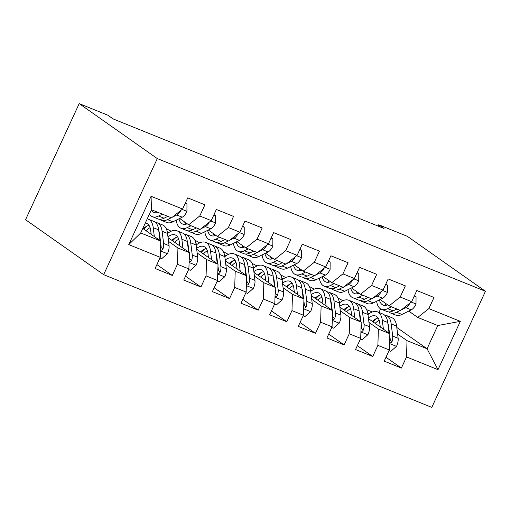 <?xml version="1.0" encoding="UTF-8"?>
<svg xmlns="http://www.w3.org/2000/svg" width="511" height="511" viewBox="0 0 511 511"><rect width="100%" height="100%" fill="white"/><g stroke="black" fill="none" stroke-linecap="round" stroke-linejoin="round"><path stroke-width="0.77" d="M103.65 274.669L431.808 407.382L485.45 291.289L157.292 158.576L103.65 274.669L25.55 219.711L79.192 103.618L157.292 158.576M128.759 244.603L151.084 196.281L182.58 209.025L171.492 217.846L151.448 209.74L140.717 232.959L128.759 244.603L160.256 257.346L155.108 268.479L172.29 275.429L177.438 264.289L188.891 268.927L183.743 280.06L200.925 287.01L206.074 275.87L217.526 280.507L212.378 291.64L229.56 298.59L234.709 287.45L246.161 292.088L241.013 303.221L258.196 310.171L263.344 299.031L274.797 303.668L269.648 314.802L286.831 321.751L291.979 310.611L303.432 315.242L298.283 326.382L315.466 333.332L320.614 322.192L332.067 326.823L326.919 337.963L344.101 344.912L349.249 333.772L360.702 338.403L355.554 349.543L372.736 356.493L377.885 345.353L389.337 349.984L384.189 361.124L401.371 368.073L385.984 357.246M396.785 327.455L427.068 348.764L438.016 369.67L460.341 321.355L428.844 308.612L433.992 297.479L416.81 290.529L411.662 301.669L400.209 297.032L405.357 285.898L388.175 278.949L383.026 290.088L371.574 285.451L376.722 274.318L359.54 267.368L354.391 278.508L342.938 273.87L348.087 262.737L330.904 255.787L325.756 266.927L314.303 262.29L319.452 251.157L302.269 244.207L297.121 255.347L285.668 250.709L290.816 239.576L273.634 232.626L268.486 243.766L257.033 239.129L262.181 227.995L244.999 221.046L239.851 232.186L228.398 227.548L233.546 216.415L216.364 209.465L211.215 220.605L199.763 215.974L204.911 204.834L187.729 197.885L182.58 209.025M438.016 369.67L406.52 356.933L401.371 368.073M79.192 103.618L107.827 115.199L113.123 118.922L384.01 228.474L378.715 224.751L378.095 226.086M338.027 298.098L342.945 300.711M368.501 318.692L389.842 333.709L378.389 329.078L368.968 322.454M339.106 301.433L340.294 302.276M359.731 315.951L360.172 316.258M389.337 349.984L389.842 333.709M377.885 345.353L378.389 329.078M460.341 321.355L437.793 325.545L417.749 317.44L408.749 311.103M428.844 308.612L417.749 317.44M309.391 286.518L314.31 289.13M339.866 307.111L361.207 322.128L349.754 317.497L340.332 310.873M310.471 289.852L311.659 290.695M331.096 304.371L331.537 304.677M360.702 338.403L361.207 322.128M349.249 333.772L349.754 317.497M411.662 301.669L400.567 310.49L389.114 305.859L380.114 299.523M400.209 297.032L389.114 305.859M280.756 274.937L285.675 277.55M311.231 295.53L332.572 310.547L321.119 305.917L311.697 299.293M281.836 278.271L283.024 279.115M302.461 292.79L302.902 293.097M332.067 326.823L332.572 310.547M320.614 322.192L321.119 305.917M383.026 290.088L371.931 298.909L360.479 294.279L351.479 287.942M371.574 285.451L360.479 294.279M252.121 263.357L257.039 265.969M282.596 283.95L303.936 298.967L292.484 294.336L283.062 287.712M253.201 266.697L254.389 267.534M273.826 281.21L274.266 281.516M303.432 315.242L303.936 298.967M291.979 310.611L292.484 294.336M354.391 278.508L343.296 287.329L331.843 282.698L322.843 276.362M342.938 273.87L331.843 282.698M223.486 251.776L228.404 254.389M253.961 272.369L275.301 287.386L263.848 282.755L254.427 276.132M224.565 255.117L225.753 255.954M245.191 269.629L245.631 269.936M274.797 303.668L275.301 287.386M263.344 299.031L263.848 282.755M325.756 266.927L314.661 275.748L303.208 271.117L294.208 264.781M314.303 262.29L303.208 271.117M194.851 240.196L199.769 242.808M225.325 260.789L246.666 275.806L235.213 271.175L225.792 264.551M195.93 243.536L197.118 244.373M216.555 258.049L216.996 258.355M246.161 292.088L246.666 275.806M234.709 287.45L235.213 271.175M297.121 255.347L286.026 264.168L274.573 259.537L265.573 253.201M285.668 250.709L274.573 259.537M166.216 228.615L171.134 231.228M196.69 249.215L218.031 264.225L206.578 259.594L197.157 252.971M167.295 231.956L168.483 232.792M187.92 246.468L188.361 246.775M217.526 280.507L218.031 264.225M206.074 275.87L206.578 259.594M268.486 243.766L257.397 252.587L245.938 247.956L236.938 241.62M257.033 239.129L245.938 247.956M168.055 237.634L189.396 252.645L177.943 248.014L168.528 241.39M159.285 234.888L159.726 235.194M188.891 268.927L189.396 252.645M177.438 264.289L177.943 248.014M239.851 232.186L228.762 241.007L217.303 236.376L208.303 230.039M228.398 227.548L217.303 236.376M142.805 228.436L160.761 241.064L140.717 232.959M160.256 257.346L160.761 241.064M211.215 220.605L200.127 229.426L188.668 224.795L179.668 218.465M199.763 215.974L188.668 224.795M485.45 291.289L407.35 236.331L378.715 224.751M397.603 334.034L407.024 340.658L427.068 348.764L437.793 325.545M378.945 312.451L380.593 308.88M366.662 309.679L372.347 311.978M367.741 313.013L368.929 313.856M388.366 327.532L388.807 327.838M151.084 196.281L151.448 209.74M406.52 356.933L407.024 340.658M172.29 275.429L156.903 264.602M200.925 287.01L185.538 276.183M229.56 298.59L214.173 287.763M258.196 310.171L242.808 299.344M286.831 321.751L271.443 310.924M315.466 333.332L300.078 322.505M344.101 344.912L328.714 334.085M372.736 356.493L357.349 345.666M158.084 212.429A22.043 10.067 112 0 1 154.047 212.48A22.043 10.067 112 0 1 151.345 209.951M162.357 214.154L158.595 216.019A26.559 12.13 112 0 1 152.355 216.664A26.559 12.13 112 0 1 149.416 214.135M185.193 203.378L186.962 204.093L186.93 211.522A9.198 4.203 112 0 1 182.203 217.207L172.91 221.812A26.559 12.13 112 0 1 166.669 222.457L161.227 220.254A26.559 12.13 -68 0 0 167.467 219.609L171.236 217.743M167.8 216.357L164.031 218.223A26.559 12.13 112 0 1 157.797 218.868L152.355 216.664M156.621 211.835A22.043 10.067 -68 0 0 157.126 212.691M159.63 219.27A26.559 12.13 -68 0 0 161.227 220.254M172.252 217.239L176.761 215.003A9.198 4.203 -68 0 0 180.236 211.56L180.543 210.647M186.962 204.093L185.378 202.976M159.969 257.972L161.738 258.687L167.499 253.571A9.198 4.203 -68 0 0 169.058 245.663L167.538 233.444A26.559 12.13 -68 0 0 162.664 224.981L157.222 222.783A26.559 12.13 -68 0 0 155.389 222.374M151.064 233.367A22.043 10.067 -68 0 0 150.573 233.897M154.322 236.536L153.217 227.65A26.559 12.13 -68 0 0 148.35 219.193A26.559 12.13 -68 0 0 147.225 218.868M151.186 234.332L150.7 230.397A22.043 10.067 -68 0 0 146.657 223.377A22.043 10.067 -68 0 0 145.296 223.052M160.48 250.166L161.981 250.128L162.983 248.902A9.198 4.203 -68 0 0 163.616 243.46L162.096 231.24A26.559 12.13 -68 0 0 157.222 222.783M147.296 225.932A26.559 12.13 -68 0 0 144.006 229.273M146.063 230.723A22.043 10.067 112 0 1 150.1 227.631M158.749 230.602A22.043 10.067 112 0 1 159.573 233.987L160.428 240.834M148.35 219.193L153.785 221.391A26.559 12.13 112 0 1 158.659 229.854L159.988 240.521M149.014 225.364A22.043 10.067 -68 0 0 143.24 228.736M160.703 243.025L161.099 246.206A4.688 2.14 112 0 1 161.08 247.56L162.983 248.902M187.256 223.799A22.043 10.067 112 0 1 182.683 224.061A22.043 10.067 112 0 1 178.959 218.817M190.993 225.734L187.224 227.599A26.559 12.13 112 0 1 180.99 228.245A26.559 12.13 112 0 1 176.174 220.196M213.828 214.959L215.597 215.674L215.565 223.103A9.198 4.203 112 0 1 210.839 228.787L201.545 233.393A26.559 12.13 112 0 1 195.304 234.038L189.862 231.834A26.559 12.13 -68 0 0 196.103 231.189L199.871 229.324M196.435 227.938L192.666 229.803A26.559 12.13 112 0 1 186.432 230.448L180.99 228.245M184.669 221.978A22.043 10.067 -68 0 0 185.761 224.272M184.873 222.125A26.559 12.13 -68 0 0 184.918 222.668M188.265 230.851A26.559 12.13 -68 0 0 189.862 231.834M200.887 228.819L205.396 226.584A9.198 4.203 -68 0 0 208.871 223.141L209.178 222.228M215.597 215.674L214.013 214.556M215.891 235.379A22.043 10.067 112 0 1 211.318 235.641A22.043 10.067 112 0 1 207.594 230.397M219.628 237.315L215.859 239.18A26.559 12.13 112 0 1 209.625 239.825A26.559 12.13 112 0 1 204.809 231.777M242.463 226.539L244.232 227.254L244.201 234.683A9.198 4.203 112 0 1 239.474 240.368L230.18 244.973A26.559 12.13 112 0 1 223.939 245.619L218.497 243.415A26.559 12.13 -68 0 0 224.738 242.77L228.506 240.905M225.07 239.518L221.301 241.384A26.559 12.13 112 0 1 215.061 242.029L209.625 239.825M213.304 233.559A22.043 10.067 -68 0 0 214.396 235.852M213.509 233.706A26.559 12.13 -68 0 0 213.553 234.249M216.9 242.431A26.559 12.13 -68 0 0 218.497 243.415M229.522 240.4L234.032 238.164A9.198 4.203 -68 0 0 237.506 234.721L237.813 233.808M244.232 227.254L242.648 226.137M188.604 269.553L190.373 270.268L196.135 265.152A9.198 4.203 -68 0 0 197.693 257.244L196.167 245.025A26.559 12.13 -68 0 0 191.299 236.561L185.857 234.364A26.559 12.13 -68 0 0 184.024 233.955M179.7 244.948A22.043 10.067 -68 0 0 179.208 245.478M182.957 248.116L181.852 239.231A26.559 12.13 -68 0 0 176.978 230.774A26.559 12.13 -68 0 0 167.544 233.514M179.821 245.912L179.335 241.978A22.043 10.067 -68 0 0 175.292 234.958A22.043 10.067 -68 0 0 167.959 236.836M189.115 261.747L190.616 261.709L191.619 260.482A9.198 4.203 -68 0 0 192.251 255.04L190.731 242.821A26.559 12.13 -68 0 0 185.857 234.364M175.931 237.513A26.559 12.13 -68 0 0 172.641 240.853M174.698 242.303A22.043 10.067 112 0 1 178.735 239.212M187.384 242.182A22.043 10.067 112 0 1 188.208 245.567L189.064 252.415M176.978 230.774L182.421 232.971A26.559 12.13 112 0 1 187.294 241.435L188.623 252.102M177.649 236.944A22.043 10.067 -68 0 0 171.875 240.317M189.332 254.606L189.734 257.787A4.688 2.14 112 0 1 189.715 259.141L191.619 260.482M217.239 281.133L219.008 281.848L224.77 276.732A9.198 4.203 -68 0 0 226.328 268.818L224.802 256.605A26.559 12.13 -68 0 0 219.934 248.142L214.492 245.944A26.559 12.13 -68 0 0 212.659 245.536M208.335 256.528A22.043 10.067 -68 0 0 207.843 257.059M211.592 259.697L210.487 250.812A26.559 12.13 -68 0 0 205.614 242.355A26.559 12.13 -68 0 0 196.179 245.095M208.456 257.493L207.964 253.558A22.043 10.067 -68 0 0 203.927 246.538A22.043 10.067 -68 0 0 196.594 248.416M217.75 273.328L219.251 273.289L220.254 272.063A9.198 4.203 -68 0 0 220.886 266.621L219.366 254.401A26.559 12.13 -68 0 0 214.492 245.944M204.566 249.093A26.559 12.13 -68 0 0 201.277 252.434M203.327 253.884A22.043 10.067 112 0 1 207.37 250.792M216.019 253.763A22.043 10.067 112 0 1 216.843 257.148L217.699 263.995M205.614 242.355L211.056 244.552A26.559 12.13 112 0 1 215.929 253.015L217.258 263.682M206.284 248.525A22.043 10.067 -68 0 0 200.51 251.897M217.967 266.186L218.369 269.367A4.688 2.14 112 0 1 218.35 270.721L220.254 272.063M244.526 246.96A22.043 10.067 112 0 1 239.953 247.222A22.043 10.067 112 0 1 236.229 241.978M248.263 248.895L244.494 250.76A26.559 12.13 112 0 1 238.26 251.406A26.559 12.13 112 0 1 233.444 243.357M271.098 238.113L272.868 238.835L272.836 246.264A9.198 4.203 112 0 1 268.109 251.949L258.815 256.554A26.559 12.13 112 0 1 252.575 257.199L247.132 254.995A26.559 12.13 -68 0 0 253.373 254.35L257.142 252.485M253.705 251.099L249.936 252.964A26.559 12.13 112 0 1 243.696 253.603L238.26 251.406M241.939 245.139A22.043 10.067 -68 0 0 243.032 247.433M242.144 245.286A26.559 12.13 -68 0 0 242.188 245.829M245.536 254.012A26.559 12.13 -68 0 0 247.132 254.995M258.157 251.98L262.667 249.745A9.198 4.203 -68 0 0 266.142 246.302L266.448 245.389M272.868 238.835L271.284 237.717M273.161 258.54A22.043 10.067 112 0 1 268.588 258.802A22.043 10.067 112 0 1 264.864 253.558M276.898 260.476L273.13 262.341A26.559 12.13 112 0 1 266.895 262.986A26.559 12.13 112 0 1 262.079 254.938M299.733 249.694L301.503 250.416L301.464 257.844A9.198 4.203 112 0 1 296.744 263.529L287.45 268.134A26.559 12.13 112 0 1 281.21 268.773L275.768 266.576A26.559 12.13 -68 0 0 282.008 265.931L285.777 264.066M282.34 262.68L278.572 264.545A26.559 12.13 112 0 1 272.331 265.183L266.895 262.986M270.575 256.72A22.043 10.067 -68 0 0 271.667 259.013M270.779 256.867A26.559 12.13 -68 0 0 270.824 257.41M274.171 265.592A26.559 12.13 -68 0 0 275.768 266.576M286.792 263.561L291.302 261.325A9.198 4.203 -68 0 0 294.777 257.883L295.083 256.969M301.503 250.416L299.919 249.298M245.874 292.714L247.643 293.429L253.405 288.313A9.198 4.203 -68 0 0 254.963 280.398L253.437 268.186A26.559 12.13 -68 0 0 248.57 259.722L243.127 257.525A26.559 12.13 -68 0 0 241.294 257.116M236.97 268.109A22.043 10.067 -68 0 0 236.478 268.639M240.227 271.277L239.122 262.392A26.559 12.13 -68 0 0 234.249 253.935A26.559 12.13 -68 0 0 224.814 256.675M237.091 269.073L236.599 265.139A22.043 10.067 -68 0 0 232.556 258.119A22.043 10.067 -68 0 0 225.23 259.997M246.385 284.908L247.886 284.87L248.889 283.643A9.198 4.203 -68 0 0 249.521 278.201L248.001 265.982A26.559 12.13 -68 0 0 243.127 257.525M233.201 260.674A26.559 12.13 -68 0 0 229.912 264.015M231.962 265.465A22.043 10.067 112 0 1 236.005 262.373M244.654 265.343A22.043 10.067 112 0 1 245.478 268.729L246.334 275.576M234.249 253.935L239.691 256.132A26.559 12.13 112 0 1 244.565 264.596L245.893 275.263M234.919 260.105A22.043 10.067 -68 0 0 229.145 263.478M246.602 277.767L246.998 280.948A4.688 2.14 112 0 1 246.985 282.302L248.889 283.643M274.509 304.294L276.279 305.01L282.04 299.893A9.198 4.203 -68 0 0 283.599 291.979L282.072 279.766A26.559 12.13 -68 0 0 277.205 271.303L271.763 269.105A26.559 12.13 -68 0 0 269.929 268.697M265.605 279.689A22.043 10.067 -68 0 0 265.113 280.22M268.863 282.858L267.758 273.973A26.559 12.13 -68 0 0 262.884 265.516A26.559 12.13 -68 0 0 253.45 268.256M265.726 280.654L265.235 276.719A22.043 10.067 -68 0 0 261.191 269.699A22.043 10.067 -68 0 0 253.865 271.577M275.02 296.489L276.521 296.45L277.524 295.224A9.198 4.203 -68 0 0 278.156 289.782L276.636 277.562A26.559 12.13 -68 0 0 271.763 269.105M261.836 272.254A26.559 12.13 -68 0 0 258.547 275.595M260.597 277.045A22.043 10.067 112 0 1 264.641 273.953M273.289 276.924A22.043 10.067 112 0 1 274.113 280.309L274.969 287.156M262.884 265.516L268.326 267.713A26.559 12.13 112 0 1 273.2 276.176L274.528 286.843M263.555 271.686A22.043 10.067 -68 0 0 257.78 275.059M275.237 289.347L275.633 292.528A4.688 2.14 112 0 1 275.621 293.882L277.524 295.224M301.797 270.121A22.043 10.067 112 0 1 297.223 270.383A22.043 10.067 112 0 1 293.499 265.139M305.533 272.056L301.765 273.922A26.559 12.13 112 0 1 295.53 274.567A26.559 12.13 112 0 1 290.714 266.518M328.369 261.274L330.138 261.996L330.1 269.425A9.198 4.203 112 0 1 325.379 275.11L316.085 279.715A26.559 12.13 112 0 1 309.845 280.354L304.403 278.156A26.559 12.13 -68 0 0 310.643 277.511L314.412 275.646M310.975 274.26L307.207 276.125A26.559 12.13 112 0 1 300.966 276.764L295.53 274.567M299.21 268.301A22.043 10.067 -68 0 0 300.302 270.594M299.414 268.447A26.559 12.13 -68 0 0 299.459 268.99M302.806 277.173A26.559 12.13 -68 0 0 304.403 278.156M315.428 275.142L319.937 272.906A9.198 4.203 -68 0 0 323.412 269.463L323.712 268.55M330.138 261.996L328.554 260.878M303.138 315.875L304.914 316.59L310.675 311.474A9.198 4.203 -68 0 0 312.234 303.56L310.707 291.347A26.559 12.13 -68 0 0 305.84 282.883L300.398 280.686A26.559 12.13 -68 0 0 298.565 280.277M294.24 291.27A22.043 10.067 -68 0 0 293.748 291.8M297.498 294.438L296.393 285.553A26.559 12.13 -68 0 0 291.519 277.096A26.559 12.13 -68 0 0 282.085 279.836M294.362 292.235L293.87 288.3A22.043 10.067 -68 0 0 289.826 281.28A22.043 10.067 -68 0 0 282.5 283.158M303.655 308.069L305.156 308.031L306.159 306.804A9.198 4.203 -68 0 0 306.792 301.362L305.271 289.143A26.559 12.13 -68 0 0 300.398 280.686M290.472 283.835A26.559 12.13 -68 0 0 287.176 287.176M289.232 288.626A22.043 10.067 112 0 1 293.276 285.534M301.924 288.504A22.043 10.067 112 0 1 302.748 291.89L303.604 298.731M291.519 277.096L296.961 279.293A26.559 12.13 112 0 1 301.835 287.757L303.164 298.424M292.19 283.266A22.043 10.067 -68 0 0 286.416 286.639M303.873 300.928L304.269 304.109A4.688 2.14 112 0 1 304.256 305.463L306.159 306.804M330.432 281.702A22.043 10.067 112 0 1 325.852 281.963A22.043 10.067 112 0 1 322.128 276.719M334.168 283.637L330.4 285.502A26.559 12.13 112 0 1 324.166 286.147A26.559 12.13 112 0 1 319.349 278.099M357.004 272.855L358.773 273.577L358.735 281.005A9.198 4.203 112 0 1 354.014 286.69L344.721 291.296A26.559 12.13 112 0 1 338.48 291.934L333.038 289.737A26.559 12.13 -68 0 0 339.278 289.092L343.047 287.227M339.611 285.841L335.842 287.706A26.559 12.13 112 0 1 329.601 288.345L324.166 286.147M327.845 279.881A22.043 10.067 -68 0 0 328.937 282.174M328.049 280.028A26.559 12.13 -68 0 0 328.094 280.571M331.441 288.753A26.559 12.13 -68 0 0 333.038 289.737M344.063 286.722L348.572 284.486A9.198 4.203 -68 0 0 352.047 281.044L352.347 280.13M358.773 273.577L357.189 272.459M331.773 327.455L333.549 328.171L339.31 323.054A9.198 4.203 -68 0 0 340.869 315.14L339.342 302.927A26.559 12.13 -68 0 0 334.475 294.464L329.033 292.266A26.559 12.13 -68 0 0 327.2 291.858M322.875 302.851A22.043 10.067 -68 0 0 322.384 303.381M326.133 306.019L325.028 297.134A26.559 12.13 -68 0 0 320.154 288.677A26.559 12.13 -68 0 0 310.72 291.417M322.997 303.815L322.505 299.88A22.043 10.067 -68 0 0 318.462 292.86A22.043 10.067 -68 0 0 311.135 294.738M332.291 319.65L333.792 319.611L334.794 318.385A9.198 4.203 -68 0 0 335.427 312.943L333.907 300.724A26.559 12.13 -68 0 0 329.033 292.266M319.107 295.415A26.559 12.13 -68 0 0 315.811 298.756M317.868 300.206A22.043 10.067 112 0 1 321.911 297.115M330.56 300.085A22.043 10.067 112 0 1 331.383 303.47L332.239 310.311M320.154 288.677L325.596 290.874A26.559 12.13 112 0 1 330.47 299.337L331.799 310.005M320.825 294.847A22.043 10.067 -68 0 0 315.051 298.22M332.508 312.508L332.904 315.689A4.688 2.14 112 0 1 332.891 317.044L334.794 318.385M359.067 293.282A22.043 10.067 112 0 1 354.487 293.544A22.043 10.067 112 0 1 350.763 288.3M362.804 295.217L359.035 297.083A26.559 12.13 112 0 1 352.801 297.728A26.559 12.13 112 0 1 347.985 289.68M385.639 284.435L387.408 285.157L387.37 292.586A9.198 4.203 112 0 1 382.65 298.271L373.356 302.876A26.559 12.13 112 0 1 367.115 303.515L361.673 301.318A26.559 12.13 -68 0 0 367.914 300.672L371.682 298.807M368.246 297.421L364.477 299.286A26.559 12.13 112 0 1 358.237 299.925L352.801 297.728M356.48 291.462A22.043 10.067 -68 0 0 357.572 293.755M356.684 291.609A26.559 12.13 -68 0 0 356.729 292.151M360.076 300.334A26.559 12.13 -68 0 0 361.673 301.318M372.698 298.303L377.207 296.067A9.198 4.203 -68 0 0 380.682 292.624L380.982 291.711M387.408 285.157L385.824 284.039M360.408 339.036L362.184 339.751L367.946 334.635A9.198 4.203 -68 0 0 369.504 326.721L367.977 314.508A26.559 12.13 -68 0 0 363.11 306.044L357.668 303.847A26.559 12.13 -68 0 0 355.835 303.438M351.511 314.431A22.043 10.067 -68 0 0 351.019 314.961M354.768 317.599L353.663 308.714A26.559 12.13 -68 0 0 348.789 300.257A26.559 12.13 -68 0 0 339.355 302.997M351.632 315.396L351.14 311.461A22.043 10.067 -68 0 0 347.097 304.441A22.043 10.067 -68 0 0 339.77 306.319M360.926 331.23L362.42 331.192L363.43 329.965A9.198 4.203 -68 0 0 364.062 324.523L362.542 312.304A26.559 12.13 -68 0 0 357.668 303.847M347.742 306.996A26.559 12.13 -68 0 0 344.446 310.337M346.503 311.787A22.043 10.067 112 0 1 350.546 308.695M359.195 311.665A22.043 10.067 112 0 1 360.019 315.051L360.875 321.892M348.789 300.257L354.232 302.455A26.559 12.13 112 0 1 359.105 310.918L360.434 321.585M349.46 306.428A22.043 10.067 -68 0 0 343.686 309.8M361.143 324.089L361.539 327.27A4.688 2.14 112 0 1 361.526 328.624L363.43 329.965M387.702 304.863A22.043 10.067 112 0 1 383.122 305.124A22.043 10.067 112 0 1 379.398 299.88M391.439 306.798L387.67 308.663A26.559 12.13 112 0 1 381.436 309.308A26.559 12.13 112 0 1 376.62 301.26M414.274 296.016L416.043 296.738L416.005 304.166A9.198 4.203 112 0 1 411.285 309.851L401.991 314.457A26.559 12.13 112 0 1 395.75 315.095L390.308 312.898A26.559 12.13 -68 0 0 396.549 312.253L400.317 310.388M396.881 308.995L393.112 310.867A26.559 12.13 112 0 1 386.872 311.506L381.436 309.308M385.115 303.042A22.043 10.067 -68 0 0 386.201 305.335M385.32 303.189A26.559 12.13 -68 0 0 385.364 303.732M388.711 311.914A26.559 12.13 -68 0 0 390.308 312.898M401.333 309.883L405.843 307.648A9.198 4.203 -68 0 0 409.317 304.205L409.618 303.291M416.043 296.738L414.459 295.62M389.043 350.616L390.819 351.332L396.581 346.215A9.198 4.203 -68 0 0 398.139 338.301L396.613 326.088A26.559 12.13 -68 0 0 391.745 317.625L386.303 315.428A26.559 12.13 -68 0 0 384.47 315.019M380.146 326.012A22.043 10.067 -68 0 0 379.654 326.542M383.403 329.18L382.298 320.295A26.559 12.13 -68 0 0 377.425 311.838A26.559 12.13 -68 0 0 367.99 314.578M380.267 326.976L379.775 323.041A22.043 10.067 -68 0 0 375.732 316.022A22.043 10.067 -68 0 0 368.405 317.899M389.561 342.811L391.056 342.772L392.065 341.546A9.198 4.203 -68 0 0 392.697 336.104L391.171 323.885A26.559 12.13 -68 0 0 386.303 315.428M376.377 318.577A26.559 12.13 -68 0 0 373.081 321.917M375.138 323.367A22.043 10.067 112 0 1 379.175 320.276M387.83 323.239A22.043 10.067 112 0 1 388.654 326.631L389.503 333.472M377.425 311.838L382.867 314.035A26.559 12.13 112 0 1 387.74 322.498L389.069 333.166M378.095 318.008A22.043 10.067 -68 0 0 372.321 321.381M389.778 335.67L390.174 338.85A4.688 2.14 112 0 1 390.161 340.205L392.065 341.546M186.93 211.337L182.12 209.395M164.031 218.223L158.595 216.019M172.91 221.812L167.467 219.609M182.203 217.207L176.761 215.003M179.789 211.247L180.236 211.56M160.454 250.907L167.359 253.699M162.096 231.24L167.538 233.444M153.217 227.65L158.659 229.854M163.616 243.46L169.058 245.663M215.565 222.917L210.756 220.976M192.666 229.803L187.224 227.599M201.545 233.393L196.103 231.189M210.839 228.787L205.396 226.584M208.424 222.828L208.871 223.141M244.201 234.498L239.391 232.556M221.301 241.384L215.859 239.18M230.18 244.973L224.738 242.77M239.474 240.368L234.032 238.164M237.059 234.408L237.506 234.721M189.089 262.488L195.994 265.279M190.731 242.821L196.167 245.025M181.852 239.231L187.294 241.435M192.251 255.04L197.693 257.244M217.724 274.068L224.629 276.86M219.366 254.401L224.802 256.605M210.487 250.812L215.929 253.015M220.886 266.621L226.328 268.818M272.836 246.078L268.02 244.137M249.936 252.964L244.494 250.76M258.815 256.554L253.373 254.35M268.109 251.949L262.667 249.745M265.694 245.989L266.142 246.302M301.471 257.659L296.655 255.717M278.572 264.545L273.13 262.341M287.45 268.134L282.008 265.931M296.744 263.529L291.302 261.325M294.33 257.57L294.777 257.883M246.359 285.649L253.264 288.44M248.001 265.982L253.437 268.186M239.122 262.392L244.565 264.596M249.521 278.201L254.963 280.398M274.995 297.23L281.9 300.021M276.636 277.562L282.072 279.766M267.758 273.973L273.2 276.176M278.156 289.782L283.599 291.979M330.106 269.24L325.29 267.298M307.207 276.125L301.765 273.922M316.085 279.715L310.643 277.511M325.379 275.11L319.937 272.906M322.965 269.15L323.412 269.463M303.63 308.81L310.528 311.601M305.271 289.143L310.707 291.347M296.393 285.553L301.835 287.757M306.792 301.362L312.234 303.56M358.741 280.82L353.925 278.878M335.842 287.706L330.4 285.502M344.721 291.296L339.278 289.092M354.014 286.69L348.572 284.486M351.6 280.731L352.047 281.044M332.265 320.391L339.163 323.182M333.907 300.724L339.342 302.927M325.028 297.134L330.47 299.337M335.427 312.943L340.869 315.14M387.376 292.401L382.56 290.459M364.477 299.286L359.035 297.083M373.356 302.876L367.914 300.672M382.65 298.271L377.207 296.067M380.235 292.311L380.682 292.624M360.9 331.971L367.799 334.762M362.542 312.304L367.977 314.508M353.663 308.714L359.105 310.918M364.062 324.523L369.504 326.721M416.011 303.981L411.195 302.039M393.112 310.867L387.67 308.663M401.991 314.457L396.549 312.253M411.285 309.851L405.843 307.648M408.87 303.892L409.317 304.205M389.535 343.552L396.434 346.343M391.171 323.885L396.613 326.088M382.298 320.295L387.74 322.498M392.697 336.104L398.139 338.301"/></g></svg>

